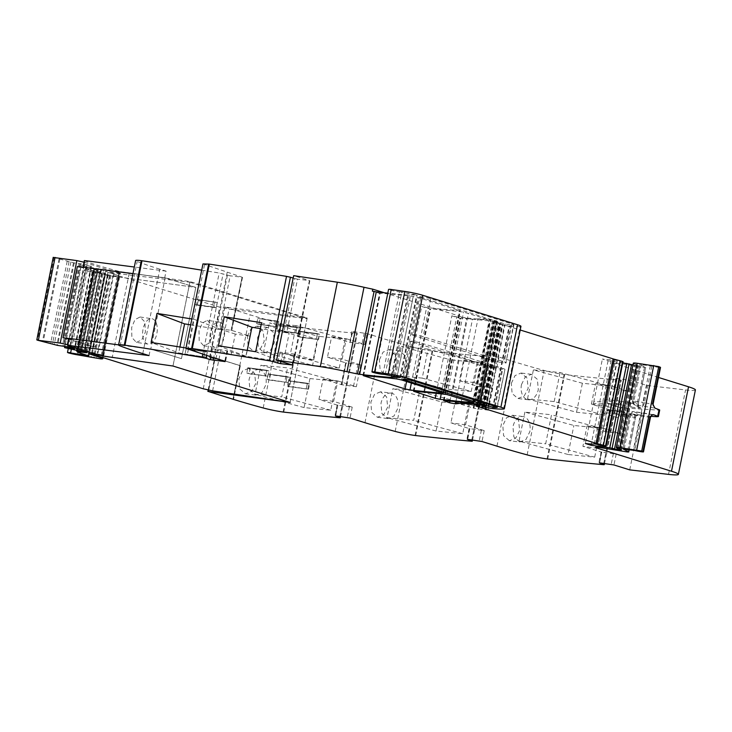 <?xml version="1.0" encoding="UTF-8"?>
<svg xmlns="http://www.w3.org/2000/svg" width="732" height="732" viewBox="0 0 732 732"><rect width="100%" height="100%" fill="white"/><g stroke="black" fill="none" stroke-linecap="round" stroke-linejoin="round"><path stroke-width="0.55" stroke-dasharray="3.66 2.75" d="M67.774 345.111L68.945 338.678A99.268 8.134 11.4 0 1 68.945 338.678A99.268 8.134 11.4 0 0 74.051 340.6A99.268 8.134 11.4 0 0 84.189 343.884A99.268 8.134 11.4 0 0 93.403 346.547A99.268 8.134 11.4 0 0 95.133 347.023L109.507 275.772A99.268 8.134 11.4 0 1 83.32 267.427A99.268 8.134 11.4 0 1 83.311 267.427L84.647 260.83A99.268 8.134 11.4 0 0 119.993 271.609L190.018 281.582L307.184 317.999L224.907 306.992L250.033 314.797A202.581 16.598 11.4 0 0 280.219 323.517A16.882 1.382 11.4 0 0 300.12 327.588L300.76 327.671A810.324 66.383 11.4 0 0 356.676 333.316L352.376 331.633L350.18 342.521L331.596 336.747L327.469 357.198L346.053 362.971L342.594 380.128L341.661 384.739L323.077 378.966L318.951 399.416L337.543 405.199L335.384 415.877M102.965 356.054L119.993 271.609M149.044 355.578L150.371 348.981L118.621 344.863M150.371 348.981L181.454 358.643L195.819 287.392L109.507 275.772M95.133 347.023L93.303 346.776A101.748 8.336 11.4 0 1 86.33 344.799A101.977 8.354 11.4 0 1 69.201 339.209L68.067 344.809L67.426 344.598M142.777 353.629L159.805 269.184L166.063 271.133L164.737 277.73L195.819 287.392L181.454 358.643L150.774 349.1L68.662 338.459M164.737 277.73L132.995 273.612M84.647 260.83L83.448 267.262M166.063 271.133L134.322 267.015M159.805 269.184A202.581 16.598 11.4 0 1 137.177 261.48A16.882 1.382 11.4 0 1 135.621 260.555M201.693 270.154A810.324 66.383 11.4 0 1 219.188 273.009L230.177 275.808L219.472 328.915L231.376 330.297L249.96 336.079L235.274 334.103L231.147 354.553L245.833 356.53L249.96 336.079M231.01 330.471L242.082 277.19L230.177 275.808M202.956 263.913L242.082 277.19L231.376 330.297M284.016 331.688L298.702 333.664L317.285 339.438L302.6 337.461L284.016 331.688L294.731 278.581L293.166 278.096M294.731 278.581L297.512 279.167L286.807 332.273M298.345 333.829L309.407 280.557L297.512 279.167M298.702 333.664L309.407 280.557L293.651 275.662M384.382 292.773L466.641 318.338L472.451 319.408L477.978 318.859A37.14 3.047 11.4 0 1 490.779 319.811L496.506 320.836L494.402 320.863L496.863 321.778L492.371 321.284L520.214 330.004M623.005 361.8L617.286 360.839A10.806 0.888 11.4 0 0 614.267 359.924L611.357 359.439A27.011 2.214 11.4 0 1 602.39 359.046L608.072 360.812L622.941 362.816M617.424 448.304L634.214 365.067L632.979 364.884M634.214 365.067L638.368 365.57L633.674 363.456A10.129 0.833 11.4 0 1 633.326 363.154M650.309 365.753L642.934 402.362L644.453 402.664L643.272 406.15L635.211 405.07L634.333 404.769L632.567 401.099L639.951 364.49L651.837 366.046C658.086 367.437 660.795 367.775 659.971 367.071M632.677 401.2L640.061 364.591L645.633 367.464L638.249 404.082L632.677 401.2L633.857 401.145A3.376 2.095 -82.3 0 0 635.211 405.07L640.784 407.944A3.376 3.23 117.3 0 1 639.896 407.642L639.896 407.642A3.376 3.23 117.3 0 1 638.249 404.082L630.847 403.305L638.231 366.686L645.743 367.565L638.249 404.082M658.498 377.465L612.592 362.889L626.382 364.344L638.231 366.686M695.4 389.946A33.764 2.763 11.4 0 1 685.545 389.936L646.759 385.425L631.002 380.53L616.673 378.389L614.121 389.433L595.537 383.66L591.41 404.11L609.994 409.893L605.602 431.66L587.018 425.878L582.901 446.337L601.484 452.111L599.325 462.789M591.41 404.11L606.096 406.086L610.223 385.636L628.806 391.41L614.477 389.268L616.317 378.554L620.617 380.237A810.324 66.383 11.4 0 1 564.701 374.583L564.061 374.5A16.882 1.382 11.4 0 1 544.16 370.438A202.581 16.598 11.4 0 1 513.974 361.718L499.032 357.07L484.703 354.928L482.15 365.982L463.566 360.199L459.44 380.649L478.023 386.432L473.631 408.2L455.048 402.426L450.93 422.876L469.514 428.65L467.355 439.337M463.566 360.199L478.252 362.175L496.836 367.958L482.507 365.817L484.346 355.093L488.647 356.777A810.324 66.383 11.4 0 1 432.731 351.122L432.09 351.04A16.882 1.382 11.4 0 1 412.189 346.977A202.581 16.598 11.4 0 1 382.003 338.257L367.052 333.609L352.733 331.468L350.18 342.521M129.198 273.356L112.17 357.802M224.907 306.992L214.668 357.783L239.794 365.597L233.005 399.242L239.794 365.597L240.316 365.671L233.535 399.315L240.316 365.671L215.19 357.857L208.712 390M248.578 368.342L242.576 370.895L238.879 378.636L239.638 388.784L245.43 393.816L251.753 391.3L255.715 383.595L254.626 373.402L248.578 368.342L259.009 369.633A12.828 8.711 97 0 0 249.017 379.881L249.941 390.055L255.861 395.097L262.019 392.572L265.853 384.849A12.828 8.711 97 0 0 259.009 369.633M247.398 336.409L251.094 328.677L257.097 326.124L263.136 331.184L264.225 341.377L260.272 349.082L253.949 351.589L248.157 346.565L247.398 336.409M309.947 378.545A810.324 66.383 11.4 0 0 336.601 381.198L330.745 410.222A810.324 66.383 11.4 0 1 304.091 407.568L309.947 378.545L260.931 365.195L287.585 367.848L281.728 396.872L255.084 394.219L260.931 365.195M339.255 368.004L345.111 338.971A810.324 66.383 11.4 0 1 318.457 336.317L312.601 365.35A810.324 66.383 11.4 0 0 339.255 368.004L290.247 354.654L296.103 325.621L345.111 338.971M323.077 378.966L337.763 380.942L333.636 401.392L352.22 407.175L337.543 405.199M337.763 380.942L356.347 386.716L341.661 384.739M331.596 336.747L346.282 338.724L342.155 359.174L360.739 364.948L357.948 364.362L353.565 386.13M346.282 338.724L364.865 344.498L350.537 342.356M380.548 391.803L374.546 394.356L370.85 402.088L371.618 412.244L377.401 417.267L383.724 414.76L387.685 407.056L386.597 396.863L380.548 391.803L390.98 393.093A12.828 8.711 97 0 0 380.988 403.341L381.912 413.516L387.832 418.558L393.99 416.023L397.824 408.31A12.828 8.711 97 0 0 390.98 393.093M379.368 359.87L383.065 352.138L389.067 349.585L395.106 354.645L396.204 364.838L392.242 372.542L385.92 375.049L380.128 370.017L379.368 359.87M441.918 402.005A810.324 66.383 11.4 0 0 468.572 404.659L462.716 433.683A810.324 66.383 11.4 0 1 436.062 431.029L441.918 402.005L392.901 388.655L419.555 391.309L413.699 420.333L387.054 417.679L392.901 388.655M471.225 391.464L477.081 362.432A810.324 66.383 11.4 0 1 450.427 359.778L444.571 388.811A810.324 66.383 11.4 0 0 471.225 391.464L422.218 378.115L428.074 349.082L477.081 362.432M455.048 402.426L469.734 404.403L465.607 424.853L484.2 430.626L469.514 428.65M469.734 404.403L488.317 410.176L473.631 408.2M478.252 362.175L474.126 382.626L492.709 388.408L489.928 387.814L485.536 409.591M509.371 440.728L503.589 435.696L502.82 425.548L506.517 417.816L512.519 415.264L518.567 420.324L519.656 430.517L515.694 438.221L509.371 440.728L519.802 442.018L525.96 439.484L529.794 431.761A12.828 8.711 97 0 0 522.95 416.545A12.828 8.711 97 0 0 512.958 426.802L513.882 436.977L519.802 442.018M511.339 383.33L515.035 375.589L521.038 373.036L527.077 378.105L528.175 388.289L524.213 395.994L517.89 398.51L512.098 393.477L511.339 383.33M594.686 457.143L600.542 428.11A810.324 66.383 11.4 0 1 573.888 425.457L524.871 412.107L551.525 414.76L545.669 443.793L594.686 457.143A810.324 66.383 11.4 0 1 568.032 454.49L573.888 425.457M603.195 414.916L554.188 401.566L527.534 398.913L576.542 412.262A810.324 66.383 11.4 0 0 603.195 414.916L609.051 385.892A810.324 66.383 11.4 0 1 582.398 383.239L533.39 369.889L560.044 372.542L609.051 385.892M576.542 412.262L582.398 383.239M587.018 425.878L601.704 427.854L597.577 448.313L616.17 454.087L601.484 452.111M629.73 469.871L646.759 385.425M601.704 427.854L620.288 433.637L605.602 431.66M606.096 406.086L624.68 411.869L609.994 409.893M641.818 412.72L640.271 415.556L631.194 414.339A3.376 2.095 -82.3 0 1 633.665 411.622L641.937 412.747L641.799 415.858L640.271 415.556L633.29 450.189M608.072 360.812L591.282 444.059M594.329 443.885L602.839 401.667A27.011 2.214 11.4 0 1 593.881 401.273L602.39 359.046M593.881 401.273L585.362 443.491M363.676 375.708L380.228 293.578L372.359 291.135M414.01 391.355L430.572 309.233L421.705 306.47L426.619 307.486A236.345 19.361 11.4 0 0 459.842 310.734L418.21 297.485L413.287 296.469A236.345 19.361 11.4 0 0 380.082 293.221L379.542 293.267L380.228 293.578M444.141 400.724L460.703 318.594L451.845 315.84L456.759 316.855A236.345 19.361 11.4 0 0 489.964 320.094L463.585 312.097A236.345 19.361 11.4 0 0 430.425 308.877L429.885 308.913L430.572 309.233M460.703 318.594L460.016 318.283L460.556 318.237A236.345 19.361 11.4 0 1 489.003 320.918A6.753 0.549 11.4 0 1 498.977 322.968L500.413 323.416A8.107 0.668 11.4 0 1 502.061 324.166A8.107 0.668 11.4 0 1 501.081 324.285L499.05 324.093L502.728 325.136L509.655 326.161A64.151 5.252 11.4 0 0 520.187 326.573A16.882 1.382 11.4 0 0 520.955 326.316M382.909 374.327L399.535 291.858C395.673 291.656 385.05 288.939 389.525 289.305M399.535 291.858A10.129 0.833 11.4 0 1 401.813 292.105L416.563 295.023L410.606 294.84A6.753 0.549 11.4 0 0 409.243 294.905L409.243 294.905A7.091 0.576 11.4 0 1 408.063 294.987A236.345 19.361 11.4 0 1 387.814 293.139M313.168 359.897L294.575 354.114L279.899 352.138L298.482 357.921L313.168 359.897L317.285 339.438M302.6 337.461L298.482 357.921M207.385 320.36L212.198 325.319L212.774 335.384L209.142 343.18L203.716 345.76L199.205 340.838L198.994 330.827L202.316 322.986L207.385 320.36L219.124 322.053A12.828 7.183 98.2 0 0 210.395 332.474A12.828 7.183 98.2 0 0 215.455 347.453A12.828 7.183 98.2 0 0 224.184 337.031A12.828 7.183 98.2 0 0 219.124 322.053M245.833 356.53L227.249 350.756L225.053 361.635M231.147 354.553L212.564 348.78L227.249 350.756M235.274 334.103L219.472 328.915M186.001 348.002A810.324 66.383 11.4 0 1 188.362 348.386L194.209 319.353L221.823 329.83L190.668 324.852M191.848 318.978A810.324 66.383 11.4 0 1 194.209 319.353M136.39 342.393L141.807 339.822L145.439 332.017L144.863 321.952L140.05 316.993L134.99 319.619L131.659 327.469L131.87 337.479L136.39 342.393L148.129 344.086A12.828 7.183 98.2 0 0 156.849 333.664A12.828 7.183 98.2 0 0 151.789 318.695A12.828 7.183 98.2 0 0 143.069 329.116A12.828 7.183 98.2 0 0 148.129 344.086M190.018 281.582L172.99 366.027M307.184 317.999L290.156 402.444M197.274 305.217L213.936 307.065L195.051 304.53L196.112 299.251L217.221 302.481L198.335 299.937L197.274 305.217L198.335 299.937L196.112 299.251L217.221 302.481L216.15 307.76L213.936 307.065L214.998 301.794L213.936 307.065L216.15 307.76L217.221 302.481L196.112 299.251L195.051 304.53L216.15 307.76L197.274 305.217M279.285 330.718L298.171 333.252L277.062 330.022L279.285 330.718L280.347 325.438L299.232 327.982L278.133 324.743L280.347 325.438L279.285 330.718L298.171 333.252L299.232 327.982L297.009 327.286L299.232 327.982L298.171 333.252L279.285 330.718M278.133 324.743L277.062 330.022L278.133 324.743L297.009 327.286L295.948 332.566L297.009 327.286L278.133 324.743M299.644 337.04L318.53 339.584L297.43 336.354L299.644 337.04L300.715 331.77L319.591 334.304L298.491 331.074L300.715 331.77L299.644 337.04L318.53 339.584L319.591 334.304L317.368 333.618L319.591 334.304L318.53 339.584L299.644 337.04M298.491 331.074L297.43 336.354L298.491 331.074L317.368 333.618L316.306 338.898L317.368 333.618L298.491 331.074M187.3 354.7L206.177 357.243L185.077 354.004L187.3 354.7L188.362 349.42L207.238 351.964L186.138 348.734L188.362 349.42L187.3 354.7L206.177 357.243L207.238 351.964L205.024 351.269L207.238 351.964L206.177 357.243L187.3 354.7M186.138 348.734L185.077 354.004L186.138 348.734L205.024 351.269L203.954 356.548L205.024 351.269L186.138 348.734M248.981 373.695L267.866 376.239L246.757 373.009L248.981 373.695L250.042 368.425L268.928 370.959L247.819 367.729L250.042 368.425L248.981 373.695L267.866 376.239L268.928 370.959L266.704 370.273L268.928 370.959L267.866 376.239L248.981 373.695M247.819 367.729L246.757 373.009L247.819 367.729L266.704 370.273L265.643 375.553L266.704 370.273L247.819 367.729M269.339 380.027L288.225 382.571L267.125 379.341L269.339 380.027L270.41 374.747L289.286 377.291L268.187 374.061L270.41 374.747L269.339 380.027L288.225 382.571L289.286 377.291L287.063 376.605L289.286 377.291L288.225 382.571L269.339 380.027M268.187 374.061L267.125 379.341L268.187 374.061L287.063 376.605L286.002 381.875L287.063 376.605L268.187 374.061M289.634 386.688L308.52 389.232L287.42 386.002L289.634 386.688L290.705 381.409L309.581 383.952L288.481 380.722L290.705 381.409L289.634 386.688L308.52 389.232L309.581 383.952L307.358 383.257L309.581 383.952L308.52 389.232L289.634 386.688M288.481 380.722L287.42 386.002L288.481 380.722L307.358 383.257L306.296 388.536L307.358 383.257L288.481 380.722M257.765 318.42L278.874 321.65L257.765 318.42L256.703 323.69L277.803 326.93L256.703 323.69L258.927 324.386L256.703 323.69L257.765 318.42L278.874 321.65L276.65 320.955L275.58 326.234L276.65 320.955L257.765 318.42M258.927 324.386L259.988 319.106L258.927 324.386L277.803 326.93L278.874 321.65L277.803 326.93L258.927 324.386M208.19 389.882L214.668 357.783L240.316 365.671L214.668 357.783L215.19 357.857L208.41 391.501M404.329 379.194L411.842 341.899C406.589 340.325 417.167 341.743 421.815 343.244L502.902 368.452C504.897 369.084 505.437 369.45 504.531 369.541L496.223 368.525L410.542 341.304L402.893 379.24M497.312 407.331L504.961 369.395L496.973 407.019M257.527 337.662L261.361 329.94L267.519 327.414L273.439 332.456L274.363 342.631L270.538 350.344L264.371 352.879L258.451 347.837L257.527 337.662M304.091 407.568L255.084 394.219M330.745 410.222L281.728 396.872M336.601 381.198L287.585 367.848M296.103 325.621L269.449 322.968L318.457 336.317M290.247 354.654L263.593 352L269.449 322.968M263.593 352L312.601 365.35M342.155 359.174L327.469 357.198M342.027 384.575L346.053 362.971L357.948 364.362M333.636 401.392L318.951 399.416M389.497 361.123L393.331 353.4L399.489 350.866L405.409 355.917L406.333 366.082A12.828 8.711 -83 0 1 396.341 376.34A12.828 8.711 -83 0 1 389.497 361.123M436.062 431.029L387.054 417.679M462.716 433.683L413.699 420.333M468.572 404.659L419.555 391.309M428.074 349.082L401.42 346.428L450.427 359.778M422.218 378.115L395.564 375.461L401.42 346.428M395.564 375.461L444.571 388.811M474.126 382.626L459.44 380.649M473.997 408.035L478.023 386.432L489.928 387.814M465.607 424.853L450.93 422.876M521.468 384.584L525.302 376.861L531.459 374.327L537.38 379.377L538.304 389.543A12.828 8.711 -83 0 1 528.312 399.8A12.828 8.711 -83 0 1 521.468 384.584M600.542 428.11L551.525 414.76M568.032 454.49L519.025 441.14L524.871 412.107M519.025 441.14L545.669 443.793M554.188 401.566L560.044 372.542M527.534 398.913L533.39 369.889M597.577 448.313L582.901 446.337M610.223 385.636L595.537 383.66M650.794 416.316L621.12 414.358A10.129 0.833 -168.6 0 0 619.748 414.385L621.075 407.779L619.537 414.696L620.974 418.731L623.637 405.537L621.075 407.779L658.681 410.149A6.753 0.549 11.4 0 0 659.706 410.057M626.382 364.344L618.998 400.962L619.51 401.035L620.343 404.887L632.201 407.23A3.376 2.095 -82.3 0 1 630.847 403.305L628.376 402.865L627.251 406.352M420.827 297.366L505.199 324.002L510.826 325.072L513.946 324.862L505.858 362.944C506.764 362.852 506.224 362.486 504.229 361.855L423.142 336.647C418.494 335.146 407.916 333.728 413.177 335.302L497.55 361.928L505.858 362.944L513.507 325.008C514.413 324.917 513.873 324.55 511.878 323.919L430.791 298.711C426.143 297.21 415.566 295.792 420.827 297.366L413.177 335.302L411.869 334.707L419.518 296.771L420.827 297.366M261.544 322.721L289.158 333.188L260.354 328.595M255.688 351.744L283.302 362.221L289.158 333.188M283.302 362.221L246.053 356.274L218.447 345.806M247.242 350.381L246.053 356.274M188.362 348.386L215.967 358.854L178.727 352.906L151.112 342.439M179.916 347.023L178.727 352.906M215.967 358.854L221.823 329.83M641.241 364.527L633.857 401.145L642.934 402.362L643.272 406.15L654.93 408.117M628.852 364.783L620.352 404.887L620.864 401.282L628.376 402.865L635.76 366.247M614.66 363.831L607.276 400.45L605.208 399.507L618.998 400.962L620.343 404.887L610.433 403.552A3.376 2.095 -82.3 0 1 609.079 399.626L616.463 363.008M93.303 346.776L107.677 275.525L195.819 287.392L165.139 277.858L132.977 273.686M107.677 275.525A101.748 8.336 11.4 0 1 100.705 273.548A101.977 8.354 11.4 0 1 83.567 267.958L77.363 266.466M165.139 277.858L150.774 349.1M68.561 338.989L69.201 339.209M53.226 257.307L73.475 262.77L86.898 264.728L90.988 266.274L81.289 265.13L85.9 266.631L102.251 269.495C104.392 270.218 103.99 270.401 101.053 270.044L93.714 269.001L96.331 269.87L93.98 269.605L104.52 273.201L87.309 270.218C82.377 269.779 83.997 270.392 92.159 272.048L117.184 276.385C119.444 276.531 119.975 276.312 118.794 275.735L105.445 271.27L119.124 273.118C120.871 273.31 120.817 273.146 118.959 272.624A101.748 8.336 11.4 0 1 101.83 267.939L84.052 262.129M99.708 355.203L102.489 355.578C104.246 355.77 104.191 355.606 102.334 355.093A101.748 8.336 11.4 0 1 85.205 350.408L68.067 344.809M102.489 355.578C104.246 355.77 104.191 355.606 102.334 355.093L118.959 272.624C120.817 273.146 120.871 273.31 119.124 273.118L102.489 355.578M102.992 357.628L119.407 276.22L118.794 275.735L102.324 357.417M94.144 272.377L77.519 354.837L94.144 272.377M71.324 349.484L87.309 270.218L84.107 269.998L68.232 348.771M88.728 355.651L105.353 273.182L104.52 273.201L87.941 355.404M77.354 352.074L94.254 269.733L77.629 352.202M77.299 350.418L93.742 269.065L77.107 351.534M85.626 351.964L102.251 269.495L103.624 270.126L86.998 352.586M64.938 346.254L81.316 265.204L64.691 347.673M59.878 259.046L43.243 341.515M70.885 261.965L54.25 344.424M73.475 262.77L56.849 345.23M74.225 262.934L57.59 345.403M79.019 263.749L62.385 346.218M80.062 263.895L63.437 346.355M80.575 263.657L63.949 346.126M84.116 264.133L67.49 346.602M86.898 264.728L70.272 347.188M91.344 266.1L74.719 348.569M90.988 266.274L74.408 348.478M84.171 265.35L67.774 346.657M85.9 266.631L69.275 349.1M86.641 266.796L70.016 349.265M91.436 267.61L74.81 350.079M98.253 268.534L81.627 350.994M101.043 269.12L84.418 351.589M100.659 269.989L84.217 351.543M97.64 269.358L81.188 350.939M96.587 269.211L80.136 350.793M96.331 269.87L79.706 352.339M94.501 269.623L77.931 351.79M93.98 269.605L77.446 351.635M92.442 272.094L75.817 354.562M94.968 272.505L78.333 354.974M96.706 272.798L80.072 355.267L96.706 272.798M97.539 272.935L80.913 355.404M99.314 273.246L82.689 355.706M100.165 273.393L83.54 355.862M101.968 273.713L85.342 356.182M102.828 273.869L86.202 356.338M104.658 274.198L88.032 356.667M105.527 274.363L88.901 356.823M107.375 274.701L90.741 357.17M108.254 274.875L91.628 357.335M110.111 275.223L93.486 357.692M110.999 275.397L94.364 357.866M112.874 275.763L96.249 358.223M105.445 271.27L88.819 353.739M95.05 354.581L91.509 354.059L107.961 272.441L189.863 282.232L172.962 366.018L100.193 355.331M290.128 402.435L307.019 318.658L229.098 309.105L219.71 307.184L107.961 272.441M189.863 282.232L307.019 318.658M203.258 388.793L219.71 307.184M212.609 390.851L229.098 309.105M67.619 345.275L68.945 338.678M263.2 407.962L280.219 323.517M239.794 365.597L250.033 314.797M283.092 412.034L300.12 327.588M283.732 412.116L300.76 327.671M339.648 417.762L356.676 333.316M339.84 416.471L356.676 332.978M337.9 405.025L335.704 415.913M349.438 406.58L347.243 417.469M352.22 407.175L350.033 418.054M364.975 422.703L382.003 338.257M360.739 364.948L356.347 386.716M364.865 344.498L367.052 333.609M395.17 431.423L412.189 346.977M415.062 435.485L432.09 351.04M415.703 435.567L432.731 351.122M471.618 441.222L488.647 356.777M471.811 439.932L488.647 356.429M469.871 428.485L467.675 439.374M481.409 430.041L479.213 440.929M484.2 430.626L482.004 441.515M496.946 446.163L513.974 361.718M492.709 388.408L488.317 410.176M496.836 367.958L499.032 357.07M527.141 454.883L544.16 370.438M547.033 458.946L564.061 374.5M547.673 459.028L564.701 374.583M603.589 464.683L620.617 380.237M603.781 463.383L620.617 379.89M601.841 451.946L599.645 462.834M613.379 453.501L611.183 464.381M616.17 454.087L613.974 464.976M628.806 391.41L631.002 380.53M624.68 411.869L620.288 433.637M668.517 474.373L685.545 389.936M597.834 447.261L604.614 413.644L620.974 418.731M621.075 407.779L609.234 404.101A3.376 2.635 107.3 0 1 608.896 404.027A3.376 2.635 107.3 0 1 607.276 400.45L623.637 405.537M599.435 447.453L606.425 412.821A10.129 0.833 11.4 0 0 602.555 412.702C606.608 407.642 605.071 410.652 608.896 410.103A3.376 2.095 97.7 0 0 606.425 412.821L616.335 414.156L609.353 448.789M609.106 410.149A3.376 2.095 97.7 0 0 608.896 410.103L618.805 411.439A3.376 3.376 0 0 1 619.052 411.476L625.961 412.94L619.052 411.476L618.814 414.596L616.335 414.156A3.376 2.095 -82.3 0 1 618.805 411.439A3.376 2.095 -82.3 0 1 619.025 411.485L609.106 410.149A6.753 0.549 -168.6 0 0 607.899 410.698A3.376 2.635 107.3 0 0 604.614 413.644A10.129 0.833 11.4 0 1 602.555 412.702L595.564 447.334M618.732 450.692L625.714 416.06L618.814 414.596L611.824 449.228M621.203 451.132L628.193 416.499L625.714 416.06L625.961 412.94L630.664 413.781A3.376 2.095 -82.3 0 1 630.874 413.827A6.753 0.549 -168.6 0 1 625.924 412.949M630.874 413.827L637.096 414.66A3.376 2.095 -82.3 0 0 636.886 414.614L638.505 414.77C638.011 414.358 637.087 415.227 635.705 417.377L634.415 417.332A3.376 2.095 -82.3 0 1 636.886 414.614L630.664 413.781A3.376 2.095 -82.3 0 0 628.193 416.499L634.415 417.332L627.434 451.973M629.2 449.64L635.586 417.277L629.062 449.622M624.213 448.972L631.03 414.312L629.904 414.294L623.069 448.881M622.923 448.936L629.904 414.294A3.376 3.376 0 0 1 633.638 411.613A3.376 3.376 0 0 1 633.665 411.622A3.376 2.095 -82.3 0 1 633.885 411.668A3.376 3.23 117.3 0 0 630.023 414.394L635.586 417.277A3.376 3.23 117.3 0 1 639.448 414.541A6.753 0.549 -168.6 0 1 637.096 414.66M650.483 417.203A5.737 0.467 -168.6 0 1 648.57 417.176A5.737 0.467 -168.6 0 1 641.799 415.858L634.809 450.491M616.646 447.902L633.674 363.456M619.501 449.375L636.529 364.929M619.784 449.485L636.813 365.039M621.001 449.86L638.02 365.414M620.214 449.613L637.188 365.469M619.19 449.21L636.108 365.295M618.174 448.689L635.019 365.149M602.445 403.643L602.445 403.643A27.011 2.214 11.4 0 1 593.478 403.25M602.839 401.667L611.357 359.439M597.248 444.37L614.267 359.924M600.258 445.285L617.286 360.839M602.747 445.834L619.775 361.388M605.483 446.2L622.511 361.754M486.204 407.623L502.939 324.633M485.774 407.514L502.518 324.486M482.919 406.763L499.736 323.37M482.104 405.363L498.702 323.05M476.175 405.757L493.148 321.577M476.742 405.848L493.771 321.403M477.776 406.013L494.805 321.568M479.195 406.205L496.223 321.76M479.707 405.464L496.607 321.65M477.667 405.29L494.658 321M477.712 405.299L494.741 320.854M479.487 405.455L496.506 321.009M479.597 404.705L496.506 320.836M478.966 404.558L495.884 320.643M477.108 404.165L494.027 320.25M473.888 403.588L490.779 319.811M461.169 402.188L477.978 318.859M455.862 401.676L472.451 319.408M449.942 401.163L466.641 318.338M406.571 381.5L421.705 306.47M436.208 393.358L451.845 315.84M443.921 400.706L460.556 318.237M472.378 403.387L489.003 320.918M482.351 405.437L498.977 322.968M483.788 405.876L500.413 323.416M484.584 406.15L501.081 324.285M484.163 406.004L500.642 324.239M483.239 405.711L499.691 324.111M483.102 406.818L499.727 324.349M486.103 407.596L502.728 325.136M487.686 407.916L504.311 325.447M492.444 408.557L509.069 326.088M493.02 408.621L509.655 326.161M503.561 409.032L520.187 326.573M385.188 374.574L401.813 292.105M391.464 375.415L408.099 292.946M397.037 376.596L413.662 294.127M399.928 377.492L416.563 295.023M400.001 377.52L416.572 295.371M394.264 375.909L410.606 294.84M409.243 294.905L392.617 377.364M391.83 375.47L408.063 294.987M294.575 354.114L292.388 365.003M294.218 354.279L292.077 364.902M282.68 352.733L280.923 361.434M279.899 352.138L278.187 360.592M204.502 264.847L187.474 349.292M227.13 272.542L210.102 356.987M226.883 350.921L224.742 361.544M215.345 349.365L213.588 358.076M212.564 348.78L210.862 357.225M206.561 355.871L223.086 273.878M227.396 275.214L216.69 328.32M202.727 354.645L219.188 273.009M120.149 345.925L137.177 261.48M224.962 307.001L216.398 349.21M446.959 394.566L463.585 312.097M451.873 395.582L468.507 313.113M473.192 402.207L489.818 319.738M473.394 402.271L489.964 320.094M441.222 393.908L456.759 316.855M413.79 391.336L430.425 308.877M414.166 381.18L421.815 343.244M495.253 406.388L502.902 368.452M494.484 406.141L501.85 369.605M488.985 404.439L496.223 368.525M481.592 402.143L488.83 366.229M480.887 401.923L488.143 365.918M478.765 401.264L486.085 364.975M411.393 383.001L426.619 307.486M363.456 375.69L380.082 293.221M396.662 378.929L413.287 296.469M401.575 379.945L418.21 297.485M443.07 392.846L459.696 310.377M443.272 392.91L459.842 310.734M651.837 366.046L644.453 402.664C650.702 404.055 653.411 404.393 652.587 403.68M644.462 367.528L637.078 404.137L638.432 408.063L632.201 407.23M619.51 401.035L620.873 401.273M628.212 379.935L626.016 390.824M496.241 356.484L494.045 367.363M364.271 333.023L362.075 343.912M610.36 409.719L605.968 431.496M621.898 411.274L617.506 433.051M607.899 410.698L619.748 414.385M652.834 414.669A9.113 0.75 -168.6 0 1 651.425 414.522L633.885 411.668L639.448 414.541M657.345 416.746L658.681 410.149M609.234 404.101C607.084 403.378 607.487 403.195 610.433 403.552M638.432 408.063L640.784 407.944M621.12 414.358L622.456 407.761M495.061 320.451L487.411 358.378M497.119 321.385L489.47 359.32M497.815 321.696L490.166 359.632M505.199 324.002L497.55 361.928M510.826 325.072L503.177 363.008M511.878 323.919L504.229 361.855M430.791 298.711L423.142 336.647M100.705 273.548L101.83 267.939M85.205 350.408L86.33 344.799M84.692 262.349L83.567 267.958M53.427 257.454L36.801 339.913M54.077 257.737L37.451 340.206M59.063 258.918L42.429 341.387M67.188 261.324L50.563 343.784M69.046 261.717L52.42 344.177M101.053 270.044L84.601 351.644M92.159 272.048L75.533 354.517M117.184 276.385L100.559 358.845M118.255 275.479L101.766 357.243M113.927 273.914L97.402 355.889M67.445 345.01L68.753 338.55M83.146 267.162L84.445 260.702M340.572 416.572L357.362 333.289M337.123 405.006L334.936 415.895M472.543 440.024L489.333 356.749M469.102 428.467L466.906 439.346M604.513 463.484L621.303 380.201M601.073 451.918L598.877 462.807M621.34 450.015L638.368 365.57M475.343 405.729L492.371 321.284M480.119 404.833L496.863 321.778M477.374 405.308L494.402 320.863M479.954 404.787L496.854 320.991M443.382 400.743L460.016 318.283M485.435 406.635L502.061 324.166M482.626 405.519L499.05 324.093M400.624 377.803L417.249 295.344M294.996 354.306L292.8 365.186M227.661 350.939L225.465 361.828M473.878 402.518L490.504 320.058M413.251 391.382L429.885 308.913M362.916 375.736L379.542 293.267M443.757 393.157L460.382 310.697M242.493 277.382L231.788 330.489M309.819 280.749L299.113 333.856M612.592 362.889L605.208 399.507C605.492 404.503 607.542 402.801 608.896 404.027L620.992 407.788M615.905 378.362L613.709 389.25M483.934 354.901L481.738 365.79M351.955 331.45L349.768 342.329M245.43 393.816L255.861 395.097M267.519 327.414L257.097 326.124M264.371 352.879L253.949 351.589M345.641 362.779L341.249 384.556M377.401 417.267L387.832 418.558M399.489 350.866L389.067 349.585M396.341 376.34L385.92 375.049M477.612 386.24L473.22 408.017M512.519 415.264L522.95 416.545M531.459 374.327L521.038 373.036M528.312 399.8L517.89 398.51M609.582 409.7L605.19 431.468M653.127 414.632L641.964 412.738M203.716 345.76L215.455 347.453M140.05 316.993L151.789 318.695M632.567 401.099A3.376 3.376 0 0 0 634.324 404.769L639.896 407.642C639.347 408.063 638.835 406.91 638.368 404.183M103.779 355.615L120.405 273.155M64.837 346.245L81.188 265.14M77.199 350.399L93.614 269.01M88.993 355.779L105.628 273.31"/><path stroke-width="1.1" d="M208.712 390L208.4 391.501L290.156 402.444L172.99 366.027L102.965 356.054A99.268 8.134 11.4 0 1 67.619 345.275L149.044 355.578L142.777 353.629A202.581 16.598 11.4 0 1 120.149 345.925A16.882 1.382 11.4 0 1 118.593 345.001A16.882 1.382 11.4 0 1 124.284 345.092L124.971 345.193A810.324 66.383 11.4 0 1 202.16 357.454L206.067 358.323L206.561 355.871M208.4 391.501L233.005 399.242A202.581 16.598 11.4 0 0 263.2 407.962A16.882 1.382 11.4 0 0 283.092 412.034L283.732 412.116A810.324 66.383 11.4 0 0 339.648 417.762L340.334 417.734L340.572 416.572M335.384 415.877L340.334 417.734M335.704 415.913L350.033 418.054L364.975 422.703A202.581 16.598 11.4 0 0 395.17 431.423A16.882 1.382 11.4 0 0 415.062 435.485L415.703 435.567A810.324 66.383 11.4 0 0 471.618 441.222L472.305 441.195L472.543 440.024M467.355 439.337L472.305 441.195M467.675 439.374L482.004 441.515L496.946 446.163A202.581 16.598 11.4 0 0 527.141 454.883A16.882 1.382 11.4 0 0 547.033 458.946L547.673 459.028A810.324 66.383 11.4 0 0 603.589 464.683L604.275 464.646L604.513 463.484M599.325 462.789L604.275 464.646M599.645 462.834L613.974 464.976L629.73 469.871L668.517 474.373A33.764 2.763 11.4 0 0 671.601 474.693A33.764 2.763 11.4 0 0 678.372 474.391L695.4 389.946A33.764 2.763 11.4 0 0 688.528 386.798L658.498 377.465M623.069 448.881L628.605 451.909L627.434 451.973L599.435 447.453A10.129 0.833 11.4 0 0 595.564 447.334A10.129 0.833 11.4 0 0 597.632 448.277L671.5 471.243A33.764 2.763 11.4 0 1 678.372 474.391M623.033 449.036L634.809 450.491A5.737 0.467 11.4 0 0 640.518 451.653A5.737 0.467 11.4 0 0 643.501 451.836A5.737 0.467 11.4 0 0 642.943 451.516L641.708 451.049L658.736 366.604L637.197 363.273A10.129 0.833 11.4 0 0 633.326 363.154L616.298 447.6A10.129 0.833 11.4 0 1 620.169 447.719L641.708 451.049M591.282 444.059L591.044 445.257L609.811 447.783L617.186 449.512L621.34 450.015L616.646 447.902A10.129 0.833 11.4 0 1 616.298 447.6M591.044 445.257L585.362 443.491A27.011 2.214 11.4 0 0 594.329 443.885L597.248 444.37A10.806 0.888 11.4 0 1 600.258 445.285L606.123 446.218L623.005 361.8M278.187 360.592L277.702 363.026L280.484 363.612L292.388 365.003L276.632 360.107L320.314 366.65A33.764 2.763 11.4 0 1 324.166 367.254A33.764 2.763 11.4 0 1 343.473 370.941A33.764 2.763 11.4 0 1 346.977 371.719A33.764 2.763 11.4 0 0 357.436 373.942L359.659 374.308A236.345 19.361 11.4 0 0 391.428 377.456A7.091 0.576 11.4 0 0 392.617 377.373L392.617 377.373A6.753 0.549 11.4 0 1 393.981 377.309L399.928 377.492L385.188 374.574A10.129 0.833 11.4 0 0 382.909 374.327A6.076 0.494 11.4 0 1 376.083 373.164A6.076 0.494 11.4 0 1 371.938 371.847A6.076 0.494 11.4 0 1 372.899 371.774A6.076 0.494 11.4 0 1 374.583 371.966L388.216 373.915A13.505 1.107 11.4 0 1 406.077 377.739L500.889 407.212A16.882 1.382 11.4 0 1 504.33 408.785A16.882 1.382 11.4 0 1 503.561 409.032A64.151 5.252 11.4 0 1 493.02 408.621L486.103 407.596L482.415 406.562L484.456 406.754A8.107 0.668 11.4 0 0 485.435 406.635A8.107 0.668 11.4 0 0 483.788 405.876L482.351 405.437A6.753 0.549 11.4 0 0 472.378 403.387A236.345 19.361 11.4 0 0 443.921 400.706L449.613 402.783L455.423 403.854L460.95 403.305A37.14 3.047 11.4 0 1 473.75 404.256L479.826 405.437L477.374 405.308L479.835 406.223L476.12 406.022L596.077 443.317A6.753 0.549 11.4 0 0 597.294 443.665L603.433 445.294A6.753 0.549 11.4 0 1 605.52 445.944L606.123 446.218M277.702 363.026L273.393 361.69L290.421 277.245L286.514 276.376A810.324 66.383 11.4 0 0 209.325 264.106L202.956 263.913L185.928 348.359L225.053 361.635M185.928 348.359L192.296 348.551A810.324 66.383 11.4 0 1 269.486 360.821L273.393 361.69M210.862 357.225L210.368 359.659L224.742 361.544M210.368 359.659L206.067 358.323M435.211 398.309L413.79 391.336A236.345 19.361 11.4 0 1 446.959 394.566L473.329 402.563A236.345 19.361 11.4 0 1 440.133 399.324L435.211 398.309L436.208 393.358M480.494 403.854A10.129 0.833 11.4 0 0 478.435 402.911L404.201 379.835A6.414 0.522 11.4 0 1 402.893 379.24A6.414 0.522 11.4 0 1 407.202 379.597A6.414 0.522 11.4 0 1 414.166 381.18L495.253 406.388A10.129 0.833 11.4 0 1 497.312 407.331A10.129 0.833 11.4 0 1 496.882 407.477A56.858 4.657 11.4 0 1 494.201 407.532L481.18 404.165L480.494 403.854L480.887 401.923M405.08 388.939L363.456 375.69A236.345 19.361 11.4 0 1 396.662 378.929L401.575 379.945L443.217 393.203A236.345 19.361 11.4 0 1 409.993 389.955L405.08 388.939L406.571 381.5M67.344 344.982L68.68 338.385L118.621 344.863M132.995 273.612L83.466 267.262M134.322 267.015L84.372 260.537L83.045 267.134M118.593 345.001L135.621 260.555A16.882 1.382 11.4 0 1 141.313 260.647L141.99 260.748A810.324 66.383 11.4 0 1 201.693 270.154M293.166 278.096L290.421 277.245M276.632 360.107L293.651 275.662L337.342 282.204A33.764 2.763 11.4 0 1 364.005 287.273A33.764 2.763 11.4 0 0 372.753 289.158L384.382 292.773M520.214 330.004L613.096 358.872A6.753 0.549 11.4 0 0 614.322 359.229L620.462 360.849A6.753 0.549 11.4 0 1 622.548 361.507L623.152 361.782M622.941 362.816L632.979 364.884M652.834 414.669A9.113 0.75 -168.6 0 0 653.594 414.715L657.729 416.279L659.056 409.682L654.93 408.117L652.587 403.68L653.145 404.009L660.529 367.391L658.736 366.604M653.594 414.715L651.864 415.117L649.934 416.874L642.943 451.516M387.814 293.139A236.345 19.361 11.4 0 1 376.285 291.839L374.061 291.473A33.764 2.763 11.4 0 1 372.359 291.135L372.753 289.158M371.938 371.847L388.573 289.378L389.525 289.305A6.076 0.494 11.4 0 1 391.208 289.497L404.842 291.446A13.505 1.107 11.4 0 1 422.703 295.271L517.524 324.752A16.882 1.382 11.4 0 1 520.955 326.316L504.33 408.785M224.294 316.773A810.324 66.383 11.4 0 1 261.544 322.721L255.688 351.744A810.324 66.383 11.4 0 0 218.447 345.806L224.294 316.773L251.909 327.241L247.242 350.381M191.848 318.978A810.324 66.383 11.4 0 0 156.968 313.415L151.112 342.439A810.324 66.383 11.4 0 1 186.001 348.002M650.794 416.316L657.345 416.746L657.729 416.279L657.345 416.746M659.056 409.682A6.753 0.549 11.4 0 1 659.706 410.057L658.379 416.654M260.354 328.595L251.909 327.241M156.968 313.415L184.574 323.883L179.916 347.023M190.668 324.852L184.574 323.883M208.19 389.882L207.879 391.437M132.977 273.686L77.363 266.466L62.998 337.717L68.561 338.989M68.662 338.459L62.998 337.717M84.692 262.349L76.851 260.601L53.427 257.454M68.067 344.809L60.216 343.061L37.451 340.206L57.59 345.403L70.272 347.188L74.353 348.734L64.691 347.673L86.998 352.586M53.226 257.307L36.801 339.913M64.938 346.254L64.691 347.673M85.626 351.964C87.767 352.678 87.364 352.861 84.418 352.513L77.089 351.461L79.706 352.339L77.354 352.074L87.895 355.67L67.481 352.467L68.232 348.771M77.299 350.418L77.107 351.534M88.728 355.651L87.941 355.404M71.324 349.484L70.684 352.678C65.752 352.248 67.371 352.861 75.533 354.517L100.559 358.845C102.819 358.991 103.349 358.781 102.16 358.195L88.819 353.739L99.708 355.203M102.992 357.628L102.782 358.68L102.324 357.417M67.774 346.657L67.536 347.819M84.217 351.543L84.024 352.458M81.188 350.939L81.014 351.817M80.136 350.793L79.962 351.68M100.193 355.331L95.05 354.581M91.756 354.132L203.258 388.793L212.609 390.851L290.128 402.435L172.962 366.018M339.648 417.414L339.84 416.471M471.618 440.874L471.811 439.932M603.589 464.335L603.781 463.383M671.5 471.243L688.528 386.798M597.632 448.277L597.834 447.261M629.062 449.622L628.605 451.909M643.501 451.836L650.483 417.203A5.737 0.467 -168.6 0 0 649.934 416.874M659.971 367.071L652.587 403.68M636.703 449.942L653.731 365.497M620.169 447.719L637.197 363.273M619.08 449.741L619.19 449.21M617.991 449.594L618.174 448.689M617.186 449.512L617.424 448.304M614.496 448.99L631.524 364.545M612.098 448.258L629.127 363.813M609.811 447.783L626.839 363.337M605.995 446.145L623.024 361.7M605.52 445.944L622.548 361.507M603.433 445.294L620.462 360.849M597.294 443.665L614.322 359.229M596.077 443.317L613.096 358.872M485.911 409.078L486.204 407.623M485.49 408.932L485.774 407.514M482.708 407.815L482.919 406.763M481.674 407.495L482.104 405.363M479.579 406.095L479.707 405.464M479.478 405.281L479.597 404.705M478.865 405.089L478.966 404.558M477.008 404.695L477.108 404.165M473.75 404.256L473.888 403.588M460.95 403.305L461.169 402.188M455.423 403.854L455.862 401.676M449.613 402.783L449.942 401.163M484.456 406.754L484.584 406.15M484.017 406.708L484.163 406.004M483.065 406.58L483.239 405.711M500.889 407.212L517.524 324.752M406.077 377.739L422.703 295.271M388.216 373.915L404.842 291.446M374.583 371.966L391.208 289.497M393.981 377.309L394.264 375.909M391.428 377.456L391.83 375.47M359.659 374.308L376.285 291.839M357.436 373.942L374.061 291.473M346.977 371.719L364.005 287.273M320.314 366.65L337.342 282.204M280.923 361.434L280.484 363.612M269.486 360.821L286.514 276.376M192.296 348.551L209.325 264.106M191.619 348.459L208.638 264.014M213.588 358.076L213.158 360.254M202.16 357.454L202.727 354.645M124.971 345.193L141.99 260.748M124.284 345.092L141.313 260.647M440.133 399.324L441.222 393.908M404.201 379.835L404.329 379.194M496.882 407.477L496.973 407.019M494.201 407.532L494.484 406.141M488.573 406.461L488.985 404.439M481.18 404.165L481.592 402.143M478.435 402.911L478.765 401.264M409.993 389.955L411.393 383.001M76.851 260.601L60.216 343.061M55.083 257.408L38.457 339.877M84.601 351.644L84.418 352.513M101.766 357.243L101.629 357.948M97.402 355.889L97.301 356.374M629.2 449.64L628.724 452.01M479.835 406.223L480.119 404.833M479.826 405.437L479.954 404.787M482.415 406.562L482.626 405.519M650.483 417.203L651.873 415.117M653.145 404.009L653.301 405.848M64.562 347.608L64.837 346.245M76.979 351.47L77.199 350.399"/></g></svg>
